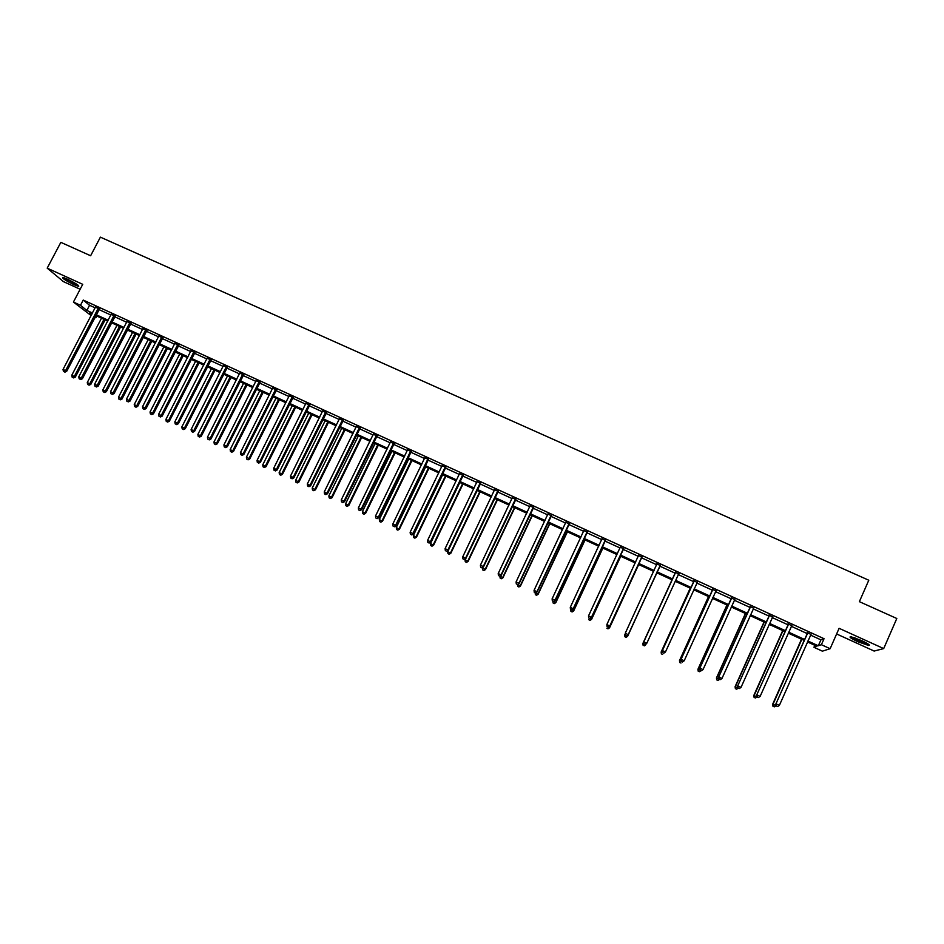 <?xml version="1.0" encoding="UTF-8"?>
<svg xmlns="http://www.w3.org/2000/svg" width="944" height="944" viewBox="0 0 944 944"><rect width="100%" height="100%" fill="white"/><g stroke="black" fill="none" stroke-linecap="round" stroke-linejoin="round"><path stroke-width="1.42" d="M74.033 284.734L78.718 286.41C79.202 285.525 75.414 283.094 67.354 279.129L62.682 277.442C62.245 278.362 66.021 280.793 74.033 284.734M857.777 641.684L868.751 645.519C870.51 645.318 868.102 643.655 861.53 640.516L850.591 636.693C848.845 636.917 851.24 638.581 857.777 641.684M96.807 316.028L95.899 317.774L94.86 317.29M91.155 315.591L73.431 302.056L80.488 305.29L86.848 310.446L92.488 313.03M836.62 633.967L874.132 651.053L883.702 648.587L896.8 618.497L859.37 601.658L868.787 580.23L100.394 237.145L90.624 255.753L60.841 242.348L47.2 268.155L63.472 281.642L80.157 289.242M810.495 635.088L820.926 639.855L824.041 638.71L821.398 644.705L830.13 648.705L822.377 651.159L813.94 647.289L816.902 646.262L807.462 641.932M814.825 645.307L813.94 647.289M824.041 638.71L83.225 300.062L89.55 305.278L95.191 307.85M98.896 309.549L110.92 315.048M114.613 316.736L126.732 322.282M130.402 323.957L142.603 329.55M146.261 331.214L158.557 336.843M162.191 338.507L174.593 344.182M178.204 345.834L190.7 351.546M194.299 353.186L206.889 358.956M210.465 360.584L223.15 366.39M226.702 368.018L239.493 373.871M243.021 375.488L255.907 381.376M259.423 382.981L272.403 388.928M275.896 390.521L288.982 396.515M292.463 398.097L305.644 404.126M309.101 405.708L322.388 411.785M325.822 413.354L339.215 419.49M342.625 421.048L356.112 427.219M359.499 428.765L373.104 434.995M376.467 436.529L390.179 442.795M393.518 444.329L407.336 450.654M410.652 452.164L424.576 458.536M427.868 460.047L441.898 466.466M445.179 467.964L459.315 474.431M462.56 475.918L476.814 482.431M480.036 483.906L494.396 490.479M497.594 491.942L512.073 498.562M515.247 500.013L529.832 506.692M532.994 508.132L547.685 514.858M550.812 516.285L565.633 523.07M568.736 524.486L583.663 531.319M586.743 532.723L601.788 539.614M604.844 541.006L620.007 547.945M623.028 549.325L638.321 556.323M641.318 557.692L656.717 564.736M659.691 566.093L675.196 573.185M678.193 574.566L693.746 581.681M696.802 583.073L712.401 590.212M715.505 591.628L731.14 598.779M734.302 600.231L749.973 607.393M753.206 608.88L768.912 616.066M772.204 617.565L787.945 624.775M791.296 626.297L807.085 633.518M810.849 634.356L807.25 632.704M791.65 625.577L788.11 623.96M772.558 616.845L769.077 615.252M753.56 608.148L750.15 606.591M734.668 599.511L731.305 597.977M715.882 590.92L712.567 589.41M697.215 582.389L693.923 580.879M678.653 573.893L675.373 572.394M660.186 565.444L656.918 563.957M641.802 557.043L638.557 555.556M623.524 548.676L620.291 547.201M605.328 540.357L602.095 538.882M587.227 532.086L583.97 530.587M569.22 523.849L565.94 522.339M551.296 515.648L547.992 514.138M533.478 507.494L530.139 505.972M515.731 499.388L512.38 497.854M498.078 491.305L494.703 489.771M480.52 483.281L477.121 481.723M463.044 475.28L459.622 473.723M445.651 467.327L442.205 465.758M428.352 459.421L424.883 457.828M411.136 451.539L407.643 449.946M394.002 443.704L390.486 442.099M376.951 435.904L373.411 434.287M359.983 428.151L356.431 426.523M343.097 420.422L339.521 418.794M326.294 412.74L322.695 411.1M309.573 405.094L305.962 403.442M292.935 397.483L289.301 395.819M276.38 389.919L272.722 388.244M259.895 382.379L256.225 380.692M243.505 374.874L239.8 373.187M227.174 367.417L223.457 365.706M210.937 359.983L207.196 358.272M194.771 352.584L191.018 350.873M178.676 345.233L174.911 343.51M162.663 337.905L158.875 336.17M146.733 330.624L142.922 328.878M130.874 323.367L127.039 321.609M115.085 316.146L111.239 314.387M99.368 308.959L95.509 307.189M73.431 302.056L82.73 284.321L47.2 268.155M83.225 300.062L80.488 305.29M883.702 648.587L839.11 628.315L830.13 648.705M92.064 313.856L89.763 312.806L91.769 314.423M94.99 317.042L95.899 317.774M804.052 640.362L788.264 633.129M784.912 631.595L769.159 624.362M765.879 622.863L750.161 615.653M746.94 614.178L731.258 606.98M728.095 605.529L712.46 598.366M709.345 596.938L693.746 589.788M690.701 588.383L675.137 581.244M672.14 579.876L656.635 572.76M653.661 571.403L638.25 564.335M635.253 562.954L619.972 555.945M616.939 554.565L601.776 547.603M598.72 546.21L583.675 539.307M580.595 537.891L565.657 531.047M562.553 529.619L547.744 522.823M544.605 521.395L529.914 514.645M526.752 513.206L512.167 506.515M508.993 505.052L494.514 498.42M491.317 496.945L476.944 490.361M473.723 488.886L459.468 482.349M456.223 480.85L442.075 474.372M438.807 472.873L424.776 466.43M421.472 464.92L407.548 458.536M404.233 457.014L390.415 450.677M387.075 449.143L373.364 442.854M370.001 441.32L356.395 435.078M353.009 433.52L339.51 427.337M336.099 425.768L322.706 419.632M319.273 418.05L305.986 411.962M302.54 410.38L289.348 404.327M285.879 402.734L272.792 396.74M269.288 395.135L256.308 389.176M252.791 387.559L239.906 381.659M236.366 380.031L223.586 374.166M220.023 372.538L207.338 366.72M203.762 365.08L191.172 359.31M187.573 357.658L175.077 351.923M171.466 350.271L159.064 344.584M155.43 342.92L143.134 337.279M139.476 335.604L127.263 329.999M123.593 328.323L111.486 322.765M107.793 321.066L95.769 315.556M807.875 640.988L818.318 645.767L821.398 644.705M96.194 314.73L108.218 320.24M111.911 321.928L124.03 327.485M127.7 329.173L139.913 334.766M143.559 336.442L155.866 342.082M159.501 343.746L171.902 349.433M175.513 351.085L188.009 356.82M191.597 358.46L204.187 364.242M207.763 365.871L220.459 371.688M224.011 373.328L236.802 379.181M240.331 380.81L253.216 386.71M256.733 388.326L269.724 394.273M273.217 395.878L286.303 401.884M289.773 403.466L302.965 409.519M306.411 411.1L319.709 417.189M323.143 418.77L336.536 424.906M339.946 426.464L353.434 432.659M356.82 434.205L370.426 440.447M373.789 441.993L387.5 448.27M390.84 449.804L404.657 456.141M407.985 457.663L421.897 464.047M425.201 465.557L439.231 471.988M442.5 473.487L456.648 479.965M459.893 481.464L474.148 487.989M477.369 489.476L491.741 496.06M494.939 497.523L509.418 504.155M512.592 505.618L527.177 512.309M530.339 513.748L545.03 520.486M548.169 521.926L562.978 528.723M566.081 530.139L581.02 536.983M584.1 538.399L599.145 545.302M602.201 546.694L617.364 553.644M620.397 555.037L635.678 562.046M638.675 563.415L654.086 570.483M657.059 571.84L672.565 578.955M675.562 580.324L691.114 587.463M694.17 588.855L709.77 596.006M712.873 597.434L728.508 604.597M731.683 606.06L747.353 613.246M750.586 614.721L766.292 621.919M769.584 623.429L785.325 630.651M788.677 632.185L804.465 639.418M820.926 639.855L818.318 645.767M89.55 305.278L86.848 310.446M807.616 633.188L775.862 704L807.734 632.504M776.393 705.97L777.632 706.549L776.393 705.97L776.287 703.953L779.366 705.404L811.144 634.061M807.132 633.4L807.262 632.279M775.862 704L776.228 705.982M777.632 706.549L779.366 705.404M801.491 639.194L772.617 704.342L776.145 705.51M801.81 639.336L773.018 704.295L772.971 706.289L774.34 706.844L773.124 706.277M776.051 705.723L774.34 706.844M772.971 706.289L772.617 704.342M868.102 643.985C862.745 642.77 857.4 640.492 852.054 637.141L851.807 636.905M850.922 636.728C856.456 640.256 862.427 642.852 868.834 644.516M853.978 637.53L866.144 642.817M77.786 284.958L64.192 277.831M66.587 278.787L75.65 283.542M63.437 277.595L78.411 285.442M788.441 624.421L756.699 695.008L788.559 623.736M757.182 696.955L758.41 697.533L757.182 696.955L757.064 694.937L760.132 696.389L791.945 625.282M788.004 624.645L788.122 623.536M756.699 695.008L757.029 696.979L755.483 697.982L754.126 697.439L755.483 697.982M758.41 697.533L760.132 696.389M769.36 615.689L737.618 686.064L769.478 615.004M738.066 687.987L739.294 688.554L738.066 687.987L737.948 685.981L741.005 687.409L772.853 616.55M768.971 615.936L769.089 614.827M737.618 686.064L737.937 688.011M739.294 688.554L741.005 687.409M782.706 630.58L753.796 695.504L757.005 696.778M782.977 630.698L754.162 695.445L754.268 697.415M754.126 697.439L753.796 695.504M764.015 622.013L735.081 686.725L737.913 687.822M764.251 622.108L735.388 686.642L735.388 688.648L736.709 689.179L735.518 688.613M738.232 688.152L736.709 689.179M735.388 688.648L735.081 686.725M750.386 607.016L718.644 677.167L750.492 606.331M719.057 679.066L720.272 679.633L719.057 679.066L718.927 677.06L721.971 678.488L753.855 607.865M750.032 607.275L750.161 606.178M718.644 677.167L718.95 679.102M720.272 679.633L721.971 678.488M731.506 598.378L699.775 668.305L731.612 597.694M700.153 670.193L701.357 670.759L700.153 670.193L700.011 668.187L703.032 669.603L734.951 599.216M731.199 598.661L731.317 597.564M699.775 668.305L700.059 670.24M701.357 670.759L703.032 669.603M712.72 589.788L680.99 659.502L712.838 589.103M681.332 661.366L681.19 659.36L684.199 660.765L682.465 661.98L681.261 661.414L682.465 661.98M716.154 590.625L684.199 660.765L682.536 661.921M712.449 590.083L712.578 588.985M680.99 659.502L681.261 661.414M745.43 613.482L716.449 677.981L718.915 678.913M745.607 613.565L716.72 677.886L716.744 679.892L718.042 680.412L716.85 679.845M719.552 679.385L718.042 680.412M716.744 679.892L716.449 677.981M726.927 604.998L697.923 669.284L700.023 670.051M727.069 605.069L698.147 669.166L698.194 671.184L699.469 671.691L698.289 671.137M700.967 670.665L699.469 671.691M698.194 671.184L697.923 669.284M708.519 596.561L679.479 660.635L681.238 661.225M708.625 596.608L679.668 660.493L679.739 662.511L680.99 663.018L679.81 662.464M679.739 662.511L679.479 660.635M694.029 581.233L662.31 650.746L694.147 580.56M662.617 652.575L662.464 650.581L665.461 651.985L663.75 653.201L662.617 652.575L663.75 653.201M697.451 582.07L665.461 651.985L663.821 653.142M693.805 581.551L693.934 580.466M662.31 650.746L662.558 652.646M690.206 588.159L661.142 652.021L662.535 652.457M690.265 588.183L661.284 651.867L661.378 653.897L662.605 654.381L661.437 653.838M661.378 653.897L661.142 652.021M675.432 572.737L643.725 642.026L675.55 572.052M643.997 643.843L643.843 641.837L646.817 643.242L645.141 644.469L643.997 643.843L645.141 644.469M678.842 573.563L646.817 643.242L645.189 644.398M675.255 573.067L675.397 571.981M678.96 573.61L678.358 574.188M643.725 642.026L643.961 643.914M643.147 645.248L644.315 645.79L643.147 645.248L642.994 643.289L672.01 579.817L642.888 643.454L643.938 643.725M645.295 644.363L646.38 643.631M644.315 645.79L645.908 644.658L644.28 645.861M643.112 645.318L642.888 643.454M625.447 635.229L626.639 635.784L625.447 635.229L625.306 633.153L657.059 563.603M625.471 635.147L625.306 633.153L628.197 634.734L660.481 565.161M660.328 565.09L628.267 634.545L626.663 635.701M656.882 564.394L656.941 563.544M626.639 635.784L628.197 634.734M627.63 636.303L656.753 572.819L627.63 636.303L626.096 637.33L624.952 636.704L626.096 637.33M625.282 633.684L624.786 634.746L625.424 635.041M626.792 635.678L627.701 636.103L626.12 637.247M624.928 636.787L624.727 634.934L624.952 636.704M607.039 626.592L608.219 627.135L607.039 626.592L606.874 624.503L638.651 555.178M607.051 626.497L606.874 624.503L609.789 626.108L642.109 556.759M641.908 556.665L609.812 625.884L608.231 627.052M638.545 555.815L638.581 555.143M608.219 627.135L609.789 626.108M608.373 627.04L609.541 627.819L638.71 564.536M606.945 625.671L607.016 626.403M608.007 628.751L606.85 628.208L608.007 628.834L609.576 627.607L638.651 564.512M609.541 627.819L608.007 628.834M588.714 617.99L589.894 618.544L588.714 617.99L588.525 615.901L620.338 547.013M588.714 617.895L588.525 615.901L591.475 617.518L623.819 548.405M623.583 548.287L591.463 617.282L589.882 618.45M589.894 618.544L591.475 617.518M590.047 618.438L591.558 619.37L620.739 556.299M590 620.291L588.844 619.748L590 620.385L591.546 619.146L620.645 556.264M591.558 619.37L590 620.385M605.352 539.956L573.197 608.715L570.282 607.346L602.13 538.481M605.623 540.074L573.244 608.963L571.639 609.883L570.471 609.34L571.639 609.883M571.663 609.989L573.244 608.963M570.282 607.346L570.471 609.34M571.816 609.883L573.657 610.969L602.862 548.11M572.064 611.877L570.919 611.334L572.088 611.972L573.598 610.721L602.732 548.039M570.919 611.334L570.754 609.564M573.657 610.969L572.088 611.972M587.203 531.661L555.025 600.195L552.122 598.826L584.006 530.198M587.522 531.802L555.119 600.467L553.479 601.363L552.323 600.821L553.479 601.363M553.526 601.47L555.119 600.467M552.122 598.826L552.323 600.821M553.68 601.375L555.839 602.614L585.079 539.944M554.234 603.499L553.09 602.968L554.27 603.605L555.745 602.343L584.914 539.874M553.09 602.968L552.913 601.186M555.839 602.614L554.27 603.605M569.161 523.401L536.947 591.711L534.056 590.354L565.975 521.949M569.515 523.566L537.077 592.006L535.425 592.891L534.269 592.348L535.425 592.891M535.472 593.009L537.077 592.006M534.056 590.354L534.269 592.348M535.637 592.903L538.115 594.295L567.391 531.838M536.487 595.168L535.354 594.637L536.534 595.275L537.986 594.012L567.179 531.732M535.354 594.637L535.165 592.867M538.115 594.295L536.534 595.275M551.202 515.188L518.964 583.274L516.085 581.929L548.027 513.737M551.603 515.377L519.129 583.581L517.454 584.454L516.297 583.923L517.454 584.454M517.524 584.584L519.129 583.581M516.085 581.929L516.297 583.923M517.678 584.478L520.474 586.012L549.774 523.755M518.822 586.873L517.701 586.342L518.893 586.991L520.309 585.717L549.526 523.649M517.701 586.342L517.513 584.572M520.474 586.012L518.893 586.991M533.336 507.022L501.063 574.884L498.208 573.539L530.174 505.583M533.773 507.223L501.276 575.215L499.565 576.064L498.42 575.533L499.565 576.064M499.659 576.194L501.276 575.215M498.208 573.539L498.42 575.533M499.99 575.993L502.928 577.787L532.251 515.719M501.252 578.625L500.131 578.094L501.335 578.755L502.727 577.468L531.968 515.589M500.131 578.094L499.919 576.147M502.928 577.787L501.335 578.755M515.554 498.892L483.257 566.53L480.413 565.196L512.415 497.453M516.026 499.105L483.505 566.884L481.782 567.722L480.638 567.191L481.782 567.722M481.877 567.851L483.505 566.884M480.413 565.196L480.638 567.191M482.703 567.356L482.431 567.946L485.464 569.586L514.81 507.73M483.765 570.412L482.655 569.893L483.871 570.554L485.228 569.256L514.492 507.577M482.655 569.893L482.431 567.946M485.464 569.586L483.871 570.554M497.866 490.797L465.545 558.223L462.713 556.901L494.739 489.37M498.385 491.033L465.829 558.588L464.082 559.414L462.949 558.883L464.082 559.414M464.188 559.556L465.829 558.588M462.713 556.901L462.949 558.883M465.51 558.777L465.026 559.78L468.094 561.432L497.464 499.765M466.371 562.246L465.262 561.727L466.478 562.388L467.811 561.078L497.099 499.6M465.262 561.727L465.026 559.78M468.094 561.432L466.478 562.388M480.272 482.75L447.916 549.963L445.096 548.641L477.157 481.334M480.815 483.009L448.247 550.34L446.465 551.143L445.344 550.623L446.465 551.143M446.595 551.296L448.247 550.34M445.096 548.641L445.344 550.623M477.039 490.396L447.716 551.65L450.795 553.314L480.201 491.848M449.061 554.116L447.952 553.597L449.179 554.27L450.489 552.948L479.8 491.671M447.952 553.597L447.716 551.65M450.795 553.314L449.179 554.27M462.749 474.749L430.381 541.726L427.573 540.416L459.657 473.333M463.339 475.009L430.747 542.127L428.942 542.93L427.821 542.399L428.942 542.93M429.083 543.083L430.747 542.127M427.573 540.416L427.821 542.399M459.822 482.514L430.488 543.567L433.591 545.243L463.02 483.977M431.833 546.033L430.724 545.514L431.974 546.187L433.237 544.865L462.584 483.776M430.724 545.514L430.488 543.567M433.591 545.243L431.974 546.187M445.332 466.773L412.929 533.549L410.133 532.239L442.252 465.368M445.946 467.056L413.33 533.962L411.501 534.741L410.392 534.221L411.501 534.741M411.667 534.906L413.33 533.962M410.133 532.239L410.392 534.221M442.701 474.655L413.342 535.519L416.469 537.207L445.922 476.13M414.687 537.986L413.59 537.466L414.841 538.139L416.08 536.806L445.45 475.918M413.59 537.466L413.342 535.519M416.469 537.207L414.841 538.139M427.986 458.843L395.56 525.407L392.787 524.097L424.918 457.451M428.647 459.15L395.996 525.832L394.155 526.599L393.046 526.079L394.155 526.599M394.332 526.776L395.996 525.832M392.787 524.097L393.046 526.079M425.673 466.843L396.279 527.519L399.43 529.218L428.906 468.33M397.625 529.973L396.539 529.466L397.802 530.139L399.005 528.793L428.399 468.094M396.539 529.466L396.279 527.519M399.43 529.218L397.802 530.139M410.734 450.961L378.284 517.3L375.523 516.002L407.678 449.556M411.431 451.267L378.756 517.749L378.284 517.3L376.892 518.504L375.783 517.985L376.892 518.504M377.081 518.681L378.756 517.749M375.523 516.002L375.783 517.985M408.717 459.067L379.311 519.554L382.473 521.253L411.973 460.566M380.644 522.008L379.559 521.489L380.833 522.174L382.025 520.828L411.419 460.318M379.559 521.489L379.311 519.554M382.473 521.253L380.833 522.174M393.565 443.102L361.092 509.241L358.342 507.943L390.533 441.721M394.297 443.432L361.599 509.701L361.092 509.241L359.711 510.444L358.614 509.925L359.711 510.444M359.912 510.621L361.599 509.701M358.342 507.943L358.614 509.925M391.843 451.326L362.413 511.624L365.611 513.335L395.111 452.837M363.759 514.067L362.673 513.56L363.959 514.244L365.116 512.887L394.533 452.565M362.673 513.56L362.413 511.624M365.611 513.335L363.959 514.244M376.479 435.29L343.982 501.217L341.244 499.931L373.458 433.91M377.246 435.644L344.525 501.689L343.982 501.217L342.613 502.42L341.527 501.901L342.613 502.42M342.837 502.609L344.525 501.689M341.244 499.931L341.527 501.901M375.051 443.633L345.598 503.73L348.82 505.465L378.343 445.143M346.944 506.173L345.87 505.677L347.156 506.362L348.289 504.993L377.73 444.86M345.87 505.677L345.598 503.73M348.82 505.465L347.156 506.362M359.475 427.514L326.954 493.228L324.24 491.954L356.466 426.145M360.278 427.88L327.544 493.724L324.524 493.924L325.609 494.432M325.845 494.632L327.544 493.724M324.24 491.954L324.524 493.924M358.331 435.963L328.866 495.883L332.099 497.618L361.658 437.485M330.211 498.326L329.149 497.818L330.435 498.515L331.545 497.146L361.009 437.19M329.149 497.818L328.866 495.883M332.099 497.618L330.435 498.515M342.554 419.773L310.021 485.287L307.307 484.012L339.569 418.416M343.392 420.163L310.635 485.794L307.602 485.983L308.688 486.49M308.936 486.703L310.635 485.794M307.307 484.012L307.602 485.983M341.704 428.34L312.216 488.072L315.473 489.818L345.044 429.874M313.561 490.502L312.499 490.007L313.797 490.703L314.883 489.322L344.371 429.555M312.499 490.007L312.216 488.072M315.473 489.818L313.797 490.703M325.715 412.08L293.159 477.381L290.469 476.118L322.742 410.723M326.589 412.481L293.808 477.912L290.764 478.089L291.838 478.584M292.097 478.797L293.808 477.912M290.469 476.118L290.764 478.089M325.149 420.753L295.649 480.295L298.929 482.054L328.512 422.287M296.994 482.726L295.932 482.231L297.242 482.927L298.292 481.534L327.804 421.968M295.932 482.231L295.649 480.295M298.929 482.054L297.242 482.927M308.959 404.421L276.391 469.51L273.701 468.259L306.009 403.064M309.868 404.834L277.076 470.053L274.008 470.218L275.082 470.726M275.353 470.938L277.076 470.053M273.701 468.259L274.008 470.218M308.688 413.201L279.153 472.555L282.457 474.325L312.063 414.746M280.51 474.985L279.448 474.49L280.769 475.198L281.796 473.794L311.319 414.404M279.448 474.49L279.153 472.555M282.457 474.325L280.769 475.198M292.286 396.799L259.694 461.687L257.028 460.436L289.348 395.442M293.23 397.223L260.414 462.241L257.334 462.395L258.396 462.902M258.691 463.126L260.414 462.241M257.028 460.436L257.334 462.395M292.286 405.684L262.739 464.861L266.066 466.631L295.696 407.242M264.096 467.28L263.046 466.784L264.367 467.492L265.37 466.088L294.906 406.876M263.046 466.784L262.739 464.861M266.066 466.631L264.367 467.492M275.695 389.211L243.08 453.899L240.425 452.648L272.769 387.866M276.663 389.648L243.835 454.465L243.08 453.899L241.806 455.114L240.744 454.607L241.806 455.114M242.101 455.338L243.835 454.465M240.425 452.648L240.744 454.607M275.978 398.191L246.408 457.191L249.747 458.973L279.4 399.76M247.765 459.61L246.714 459.126L248.06 459.834L249.027 458.418L278.586 399.395M246.714 459.126L246.408 457.191M249.747 458.973L248.06 459.834M259.187 381.659L226.548 446.146L223.905 444.907L256.272 380.326M260.19 382.108L227.339 446.724L226.548 446.146L225.286 447.362L224.235 446.866L225.286 447.362M225.604 447.598L227.339 446.724M223.905 444.907L224.235 446.866M259.742 390.745L230.159 449.568L233.522 451.35L263.175 392.326M231.504 451.975L230.466 451.492L231.811 452.211L232.755 450.784L262.338 391.937M230.466 451.492L230.159 449.568M233.522 451.35L231.811 452.211M242.75 374.143L210.099 438.429L207.468 437.19L239.847 372.809M243.788 374.615L210.925 439.031L210.099 438.429L208.848 439.644L207.798 439.149L208.848 439.644M209.179 439.892L210.925 439.031M207.468 437.19L207.798 439.149M243.576 383.335L213.981 441.969L217.356 443.774L247.033 384.928M215.326 444.388L214.3 443.904L215.645 444.612L216.565 443.184L246.16 384.527M214.3 443.904L213.981 441.969M217.356 443.774L215.645 444.612M226.395 366.661L193.732 430.747L191.113 429.52L223.516 365.34M227.469 367.145L194.582 431.373L193.732 430.747L192.493 431.974L191.443 431.479L192.493 431.974M192.836 432.222L194.582 431.373M191.113 429.52L191.443 431.479M227.492 375.96L197.874 434.417L201.273 436.222L230.973 377.565M199.231 436.824L198.205 436.34L199.562 437.06L200.458 435.632L230.065 377.14M198.205 436.34L197.874 434.417M201.273 436.222L199.562 437.06M210.123 359.216L177.437 423.113L174.841 421.885L207.243 357.906M211.22 359.723L178.322 423.738L177.437 423.113L176.209 424.328L175.171 423.844L176.209 424.328M176.563 424.588L178.322 423.738M174.841 421.885L175.171 423.844M211.48 368.62L181.85 426.9L185.272 428.718L214.984 370.225M183.207 429.308L182.18 428.824L183.549 429.544L184.422 428.104L214.04 369.8M182.18 428.824L181.85 426.9M185.272 428.718L183.549 429.544M193.921 351.817L161.223 415.502L158.639 414.286L191.066 350.507M195.054 352.324L162.144 416.151L161.223 415.502L160.008 416.729L158.97 416.245L160.008 416.729M160.374 416.988L162.144 416.151M158.639 414.286L158.97 416.245M195.55 361.316L165.908 419.419L169.342 421.236L199.066 362.933M167.253 421.815L166.238 421.331L167.619 422.062L168.457 420.611L198.098 362.484M166.238 421.331L165.908 419.419M169.342 421.236L167.619 422.062M177.802 344.442L145.093 407.938L142.509 406.722L174.959 343.132M178.971 344.973L146.037 408.599L145.093 407.938L143.889 409.165L142.863 408.681L143.889 409.165M144.267 409.425L146.037 408.599M142.509 406.722L142.863 408.681M179.69 354.035L150.037 411.973L153.494 413.802L183.23 355.664M151.382 414.357L150.367 413.885L151.748 414.617L152.574 413.153L182.227 355.204M150.367 413.885L150.037 411.973M153.494 413.802L151.748 414.617M161.766 337.102L129.033 400.409L126.461 399.206L158.922 335.804M162.958 337.645L130.012 401.082L129.033 400.409L127.841 401.637L126.815 401.153L127.841 401.637M128.231 401.908L130.012 401.082M126.461 399.206L126.815 401.153M163.902 346.802L134.237 404.551L137.706 406.392L167.466 348.43M135.582 406.947L134.579 406.475L135.971 407.206L166.427 347.958M134.579 406.475L134.237 404.551M137.706 406.392L135.971 407.206M145.789 329.798L113.044 392.905L110.495 391.713L142.969 328.512M147.016 330.365L114.059 393.601L113.044 392.905L111.876 394.144L110.849 393.66L111.876 394.144M112.277 394.415L114.059 393.601M110.495 391.713L110.849 393.66M148.196 339.592L118.507 397.176L122 399.029L151.772 341.232M119.864 399.56L118.861 399.088L120.254 399.831L150.71 340.749M118.861 399.088L118.507 397.176M122 399.029L120.254 399.831M129.906 322.529L97.138 385.447L94.601 384.255L127.098 321.255M131.157 323.108L98.188 386.155L97.138 385.447L95.981 386.686L94.966 386.202L95.981 386.686M96.394 386.957L98.188 386.155M94.601 384.255L94.966 386.202M132.561 332.43L102.861 389.837L106.365 391.689L136.148 334.07M104.218 392.22L103.215 391.748L104.619 392.492L135.063 333.574M103.215 391.748L102.861 389.837M106.365 391.689L104.619 392.492M114.082 315.296L81.314 378.025L78.777 376.833L111.286 314.022M115.369 315.886L82.388 378.745L81.314 378.025L80.157 379.264L79.154 378.78L80.157 379.264M80.594 379.547L82.388 378.745M78.777 376.833L79.154 378.78M116.985 325.291L87.285 382.521L90.813 384.385L120.608 326.943M88.63 384.904L87.639 384.432L89.055 385.176L119.475 326.435M87.639 384.432L87.285 382.521M90.813 384.385L89.055 385.176M98.341 308.098L65.561 370.638L63.036 369.458L95.568 306.835M99.651 308.7L66.658 371.37L65.561 370.638L64.416 371.877L63.413 371.405L64.416 371.877M64.865 372.16L66.658 371.37M63.036 369.458L63.413 371.405M101.504 318.187L71.779 375.252L75.319 377.116L105.126 319.851M73.125 377.624L72.133 377.152L73.561 377.907L103.982 319.32M72.133 377.152L71.779 375.252M75.319 377.116L73.561 377.907M410.581 451.09L410.994 451.68M393.412 443.232L393.86 443.833M393.141 443.609L393.577 444.211M376.337 435.42L376.809 436.045M376.054 435.798L376.526 436.411M359.334 427.644L359.841 428.281M359.05 428.021L359.558 428.647M342.412 419.915L342.955 420.564M342.129 420.281L342.672 420.93M325.574 412.209L326.152 412.87M325.291 412.575L325.881 413.248M308.818 404.551L309.431 405.224M308.546 404.917L309.16 405.59M292.144 396.928L292.793 397.613M291.873 397.294L292.522 397.979M275.554 389.329L276.238 390.037M275.282 389.707L275.955 390.415M259.045 381.789L259.753 382.509M258.762 382.155L259.482 382.875M242.608 374.272L243.363 375.004M242.337 374.638L243.08 375.37M226.253 366.791L227.032 367.535M225.982 367.157L226.761 367.9M209.981 359.345L210.795 360.112M209.71 359.711L210.512 360.478M193.78 351.935L194.629 352.714M193.508 352.301L194.346 353.08M177.661 344.572L178.546 345.362M177.389 344.926L178.263 345.716M161.625 337.232L162.533 338.035M161.341 337.586L162.25 338.389M145.659 329.928L146.591 330.742M145.376 330.282L146.32 331.108M129.765 322.659L130.732 323.497M129.481 323.013L130.461 323.851M113.941 315.426L114.944 316.275M113.669 315.78L114.672 316.629M98.2 308.228L99.238 309.089M97.928 308.582L98.955 309.443"/></g></svg>
